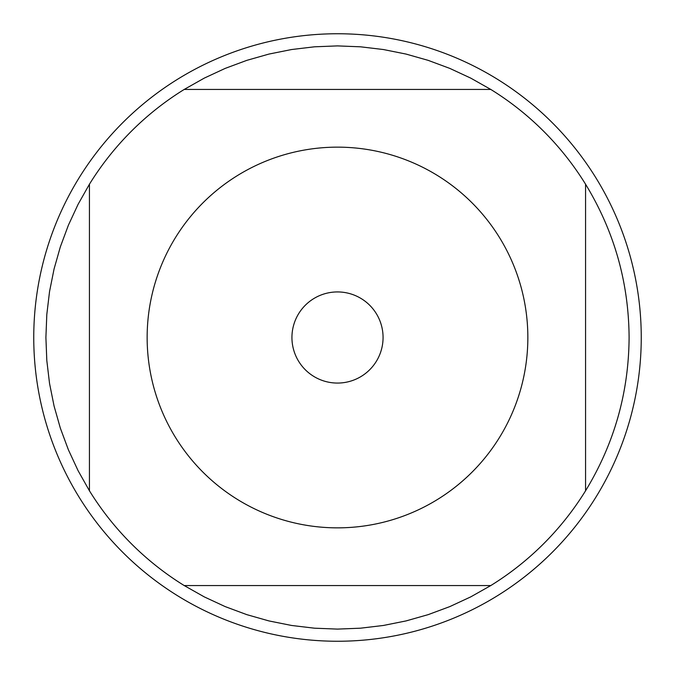 <?xml version="1.0" encoding="UTF-8"?>
<svg xmlns="http://www.w3.org/2000/svg" width="675" height="675" viewBox="0 0 675 675"><rect width="100%" height="100%" fill="white"/><g stroke="black" fill="none" stroke-linecap="round" stroke-linejoin="round"><path stroke-width="1.01" d="M291.938 337.5A45.562 45.562 0 0 1 360.281 298.038A45.562 45.562 0 0 1 360.281 376.962A45.562 45.562 0 0 1 291.938 337.5M33.75 337.5A303.75 303.75 0 0 1 337.5 33.75A303.75 303.75 0 0 1 641.25 337.5A303.75 303.75 0 0 1 337.5 641.25A303.75 303.75 0 0 1 33.75 337.5M585.562 490.784C614.233 443.711 628.746 392.614 629.1 337.5C628.746 282.386 614.233 231.289 585.562 184.216A291.6 291.6 0 0 0 490.784 89.438L470.711 78.106L449.803 68.394L428.195 60.362L406.021 54.067L383.425 49.537L360.534 46.811L337.5 45.9L314.466 46.811L291.575 49.537L268.979 54.067L246.805 60.362L225.197 68.394L204.289 78.106L184.216 89.438A291.6 291.6 0 0 0 89.438 184.216L78.106 204.289L68.394 225.197L60.362 246.805L54.067 268.979L49.537 291.575L46.811 314.466L45.9 337.5L46.811 360.534L49.537 383.425L54.067 406.021L60.362 428.195L68.394 449.803L78.106 470.711L89.438 490.784A291.6 291.6 0 0 0 184.216 585.562L204.289 596.894L225.197 606.606L246.805 614.638L268.979 620.933L291.575 625.463L314.466 628.189L337.5 629.1L360.534 628.189L383.425 625.463L406.021 620.933L428.195 614.638L449.803 606.606L470.711 596.894L490.784 585.562A291.6 291.6 0 0 0 585.562 490.784L585.562 184.216M175.568 437.56A190.35 190.35 0 0 0 527.85 337.5A190.35 190.35 0 0 0 285.491 154.389A190.35 190.35 0 0 0 175.568 437.56M184.216 585.562L490.784 585.562M490.784 89.438L184.216 89.438M89.438 184.216L89.438 490.784"/></g></svg>
